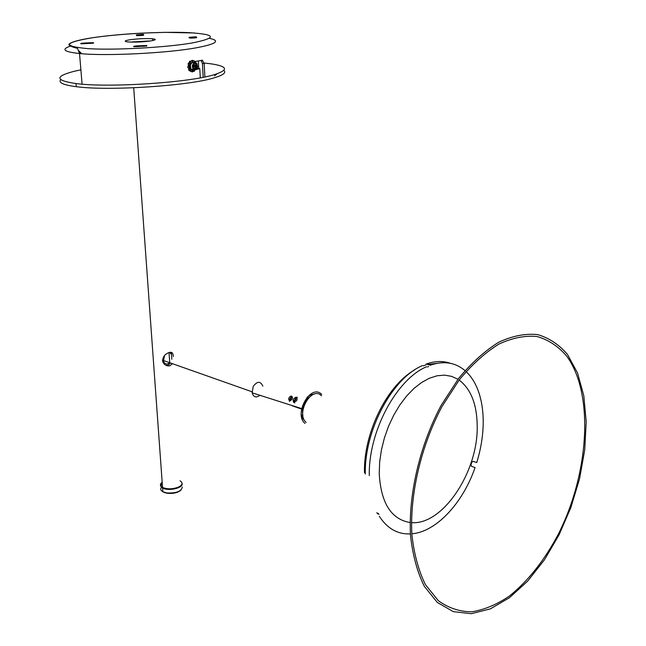 <?xml version="1.0" encoding="UTF-8"?>
<svg xmlns="http://www.w3.org/2000/svg" width="646" height="646" viewBox="0 0 646 646"><rect width="100%" height="100%" fill="white"/><g stroke="black" fill="none" stroke-linecap="round" stroke-linejoin="round"><path stroke-width="0.97" d="M438.263 600.643L425.439 584.662C418.592 570.781 414.078 554.171 411.906 534.823C409.677 494.456 420.966 446.103 441.993 406.544L459.322 379.816C472.065 364.481 485.243 352.579 498.849 344.124C512.343 337.842 525.109 335.322 537.165 336.542C548.527 339.836 558.362 346.361 566.679 356.108C594.183 393.616 589.281 473.09 558.305 534.185C544.473 560.324 528.153 580.972 509.339 596.121C496.774 604.591 484.25 609.816 471.766 611.794C459.572 611.738 448.405 608.015 438.263 600.643M567.527 354.493L577.54 372.96L583.806 395.764L586.205 421.79L584.735 449.874L579.543 478.864L570.854 507.603L559.008 534.961L544.441 559.807L527.693 581.085L509.403 597.752L490.322 608.879L471.314 613.7L453.314 611.641L437.318 602.452L424.285 586.269C417.324 572.195 412.737 555.35 410.525 535.728C408.24 494.755 419.706 445.659 441.057 405.518L458.644 378.394C471.588 362.842 484.96 350.786 498.769 342.219C512.456 335.872 525.408 333.336 537.633 334.596C549.14 337.963 559.113 344.593 567.527 354.493M437.294 363.286L427.41 364.514M426.021 364.901L423.219 365.838M414.11 370.271C386.793 385.872 363.432 433.337 364.481 472.71M376.836 512.649L377.652 513.925M378.217 513.295L378.96 514.458M428.661 366.508L427.386 366.96M437.334 363.278L428.653 364.877M473.138 461.349L474.705 461.882L473.179 461.349M471.459 466.307L475.068 467.559L471.596 466.372L471.055 465.443C471.184 463.02 471.919 461.664 473.26 461.373L476.724 462.584C480.89 449.123 483.055 435.856 483.208 422.767C483.281 412.77 482.102 403.597 479.687 395.263C476.74 385.266 472.202 377.369 466.065 371.547M464.999 370.594C455.26 362.366 443.624 360.597 430.083 365.281M426.473 366.775C396.369 379.404 368.277 431.778 369.302 475.561M476.724 462.584L473.122 461.341M379.347 516.332C387.293 528.573 397.645 534.436 410.404 533.911M411.841 533.806C436.284 531.86 462.859 503.064 475.068 467.559M422.411 365.604C392.308 378.168 364.247 430.373 365.313 474.043M450.609 363.367C443.059 360.694 434.863 360.944 426.021 364.118M195.738 37.888L189.892 38.146L188.971 37.347L195.778 36.765L196.715 37.557L195.738 37.888M146.432 46.084L134.223 46.706C132.761 46.423 133.811 46.132 137.364 45.85L146.787 45.511L146.432 46.084M129.806 42.071L150.833 40.908M129.62 39.802C137.937 38.679 145.608 38.332 152.626 38.776C156.615 39.261 156.082 39.963 151.027 40.876C142.758 42.014 135.054 42.37 127.916 41.933C123.814 41.433 124.379 40.722 129.62 39.802M142.605 35.409L136.992 35.651L136.371 34.892L143.016 34.335L143.654 35.086L142.605 35.409M92.992 43.209L81.218 43.815C79.902 43.54 80.984 43.274 84.465 42.999L93.508 42.66L92.992 43.209M200.3 77.835L199.767 68.533L197.2 68.589M201.1 60.361L202.424 63.51L203.199 77.286M199.767 68.533L194.244 70.188L192.774 68.742L192.338 65.722L193.388 63.195L195.27 62.371L197.022 63.655M188.495 65.65L188.737 64.608M194.002 61.709L194.696 61.588M194.971 61.54L202.392 60.256L204.16 63.615L202.424 63.51M204.903 76.939L204.16 63.615M217.096 73.781L214.666 75.743M197.224 66.998L197.361 66.255L196.449 65.819L196.675 64.309L195.698 63.897L195.439 65.399L194.373 65.012L194.058 66.49L195.124 66.934L194.753 68.444L195.722 68.847L196.134 67.354L197.054 67.733L197.224 66.998M193.154 70.115L190.933 68.952L190.376 65.141L192.112 62.452L194.745 62.379M197.054 67.733L194.648 66.659L197.361 66.255M194.648 66.659L196.134 67.354M194.761 68.411L195.722 68.847M194.075 66.441L195.124 66.934M194.18 65.989L195.439 65.399M195.625 64.463L196.675 64.309M194.139 66.167L196.449 65.819M187.938 63.978L188.858 64.527L190.085 62.985L189.165 62.436L187.938 63.978L189.803 65.311L190.691 63.873L190.15 66.263L188.172 65.626L187.687 67.467L188.834 68.121L189.916 67.846L190.15 66.32L190.667 68.718L191.999 70.131L193.566 70.139M189.157 64.907L189.028 65.706M191.983 60.934L189.512 61.289L191.983 60.934L192.137 62.444L190.715 63.817M193.776 62.234L192.12 62.291M190.287 61.564L190.707 63.098L190.061 62.969M190.707 63.098L192.072 62.315M192.096 62.032L193.009 62.073M190.643 68.678L189.512 68.21L188.6 69.001L188.858 70.43L190.231 70.955L191.014 69.736L190.667 68.718M191.999 70.131L190.885 69.929M192.508 70.285L192.04 70.148M191.797 60.449L192.581 60.369L192.29 62.064M192.581 60.369L194.276 60.902L193.8 62.323M193.994 61.741L194.85 61.386L194.131 62.339M194.85 61.386L195.778 62.509M193.743 70.156L194.091 71.44L194.616 70.277M194.091 71.44L192.556 71.359M192.5 71.956L190.287 71.27L192.5 71.956L192.653 70.301M190.287 71.27L190.57 70.43M191.805 71.496L192.048 69.986M190.231 70.955L189.981 69.526L190.74 68.589M189.981 69.526L188.6 69.001M188.834 68.121L189.318 66.272L190.255 66.272M189.318 66.272L188.172 65.626M188.858 64.527L189.803 65.311M190.085 62.985L190.796 63.922M189.512 61.289L190.094 62.937M80.887 69.816L74.33 71.262C54.587 76.381 55.136 80.484 75.97 83.552C108.326 87.969 189.94 82.583 214.601 74.565C228.926 69.897 227.642 66.304 210.766 63.784L204.402 63.058M60.756 79.692C58.124 82.664 63.284 84.989 76.236 86.677C108.576 91.183 190.126 85.781 214.771 77.657C223.395 75.009 226.423 72.586 223.855 70.39M198.766 68.46L198.338 60.918M173.298 356.568L173.193 355.534C172.966 352.748 171.586 351.755 169.034 352.546C164.706 354.129 162.59 357.125 162.671 361.534C164.245 364.966 166.668 366.371 169.938 365.765L172.159 363.908M165.836 365.265L168.154 365.135L170.253 363.246M162.17 482.199C159.756 484.145 159.885 485.897 162.55 487.447C167.241 489.321 172.466 489.232 178.223 487.205C182.64 485.009 183.238 482.869 180.032 480.802M170.592 353.846L170.205 352.28M161.516 487.367C160.168 489.054 160.62 490.524 162.865 491.784L166.894 492.955C176.487 493.286 181.615 491.315 182.277 487.044M162.211 482.74L161.234 485.461M182.091 483.571C183.601 487.811 169.074 491.38 162.929 488.231L160.612 486.172L161.88 483.071M180.202 486.139L180.654 486.454M180.937 490.136C177.828 492.753 173.265 493.802 167.233 493.286L163.769 492.341M262.833 386.155C260.475 380.962 257.269 381.051 253.232 386.397L252.142 392.825C253.587 397.258 256.204 398.065 259.991 395.231M292.073 396.418L292.275 398.945L290.119 400.835M301.262 414.175L302.611 418.422L305.13 421.273M314.408 394.068L310.686 394.763L307.036 397.274M289.271 400.342L289.578 400.48C291.952 400.173 292.824 398.905 292.186 396.684L290.643 396.353C288.835 397.338 288.294 398.598 289.02 400.132L289.271 400.342M289.02 400.132L289.578 400.48L292.186 396.684L291.629 396.329L289.02 400.132M292.154 396.733L291.629 396.329M293.995 401.634L294.31 401.764C296.716 401.36 297.556 400.06 296.829 397.879L295.311 397.597C293.462 398.622 292.929 399.898 293.728 401.432L293.995 401.634M294.875 402.862L293.995 402.628C292.46 400.673 293.042 398.881 295.747 397.233L297.418 397.347M293.728 401.432L294.31 401.764L296.829 397.879L296.239 397.556L293.728 401.432M296.772 397.96L296.239 397.556M321.474 395.828C311.824 385.274 295.44 413.383 306.123 422.387M321.692 394.464C311.17 382.933 293.268 413.618 304.944 423.429M302.877 415.281C301.52 408.143 303.555 402.183 308.99 397.395M411.47 522.622C442.655 525.384 477.919 472.137 477.216 426.683C477.087 404.735 471.071 389.191 459.144 380.05M457.974 379.275L451.578 376.335L444.569 375.14L437.116 375.77L429.388 378.233L421.588 382.505L413.916 388.496L406.576 396.079L399.769 405.074L393.697 415.249L388.512 426.328L384.378 438.028L381.406 450.012L379.67 461.963L379.226 473.542C380.93 503.048 391.21 519.376 410.065 522.517M169.518 362.987L168.057 363.819C165.747 364.401 164.213 363.423 163.47 360.88L164.512 355.615M143.347 35.255L136.702 35.619M91.571 37.896C63.421 42.725 62.363 46.318 88.397 48.676C115.238 50.307 166.095 47.489 192.298 42.943C217.678 37.799 216.321 34.351 188.22 32.615C161.686 31.452 118.178 33.818 91.571 37.896M209.627 38.364C220.795 40.868 216.257 44.033 196.021 47.852C166.587 53.247 105.177 56.25 79.523 53.537C63.776 51.833 60.805 49.33 70.592 46.044M78.586 50.63L81.331 53.263L79.288 53.053M84.465 42.999L84.537 43.791M90.513 42.668L90.577 43.46M143.614 34.496L143.654 35.094M136.371 34.892L136.419 35.53M137.364 45.85L137.42 46.706M143.614 45.503L143.67 46.359M196.449 36.935L196.489 37.726M197.684 67.281C197.111 62.315 195.625 61.701 193.227 65.432C193.808 70.398 195.294 71.012 197.684 67.281M196.747 65.949L196.546 65.367M194.817 66.813L195.027 67.394M196.465 69.453L194.244 70.188L192.217 70.051M162.469 360.169L252.021 391.775M292.299 405.833L301.311 408.975L292.299 405.833M152.626 38.776L152.747 40.561M143.388 35.239L136.669 35.611M194.454 32.978L164.746 32.348L141.555 33.14C122.546 34.165 105.847 35.748 91.449 37.888C77.754 40.109 70.196 42.321 68.775 44.534C70.382 47.182 77.948 48.087 77.617 48.636L79.523 53.537L82.09 84.166M201.778 60.215L202.392 60.256M93.508 42.66L93.541 43.104M143.016 34.335L143.089 35.32M146.787 45.511L146.828 46.011M195.778 36.765L195.843 37.872M75.97 83.552L76.236 86.677M171.343 352.361L171.812 359.265M169.034 352.546L169.696 362.236M169.753 363.068L169.809 363.94M133.706 87.791L162.55 487.447M162.865 491.784L162.59 488.069M252.142 392.825L301.383 408.506M289.432 400.431L289.481 401.432M290.643 396.353L291.088 395.998M294.108 401.691L294.148 402.7M295.311 397.597L295.747 397.233"/></g></svg>
